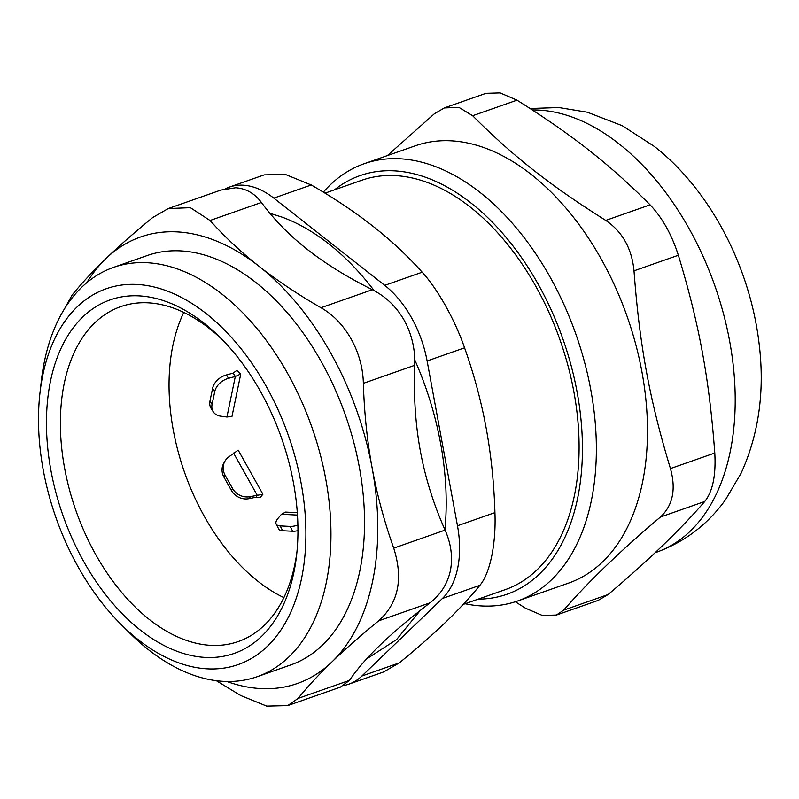 <?xml version="1.0" encoding="UTF-8"?>
<svg xmlns="http://www.w3.org/2000/svg" width="799" height="799" viewBox="0 0 799 799"><rect width="100%" height="100%" fill="white"/><g stroke="black" fill="none" stroke-linecap="round" stroke-linejoin="round"><path stroke-width="1.2" d="M283.885 597.622A177.468 109.833 70.7 0 1 172.904 345.298A177.468 109.833 70.7 0 1 183.8 312.429M240.759 374.002L236.774 370.426L233.208 373.113L235.315 376.479L228.544 378.307A15.77 11.685 147.9 0 0 214.701 391.76L212.075 404.424A15.77 11.685 147.9 0 0 213.203 411.705A15.77 11.685 147.9 0 0 220.704 416.169L226.926 417.018L231.98 416.399L240.759 374.002L235.315 376.479L226.926 417.018M297.308 512.678L285.613 512.089L281.438 514.266L278.002 518.381A15.77 6.192 -27.2 0 0 276.174 524.064A15.77 6.192 -27.2 0 0 280.179 525.912L290.187 526.411A15.77 6.192 -27.2 0 0 297.897 525.063M233.558 453.043L257.188 495.19L256.07 497.188L260.184 497.467L262.911 494.231L238.192 450.137L228.274 457.258A15.77 14.542 29.3 0 0 224.899 461.213A15.77 14.542 29.3 0 0 225.128 475.245L232.509 488.419A15.77 14.542 29.3 0 0 250.337 496.628L262.911 494.231M256.07 497.188L249.218 498.626A15.77 14.542 -150.7 0 1 231.39 490.416L224 477.243A15.77 14.542 -150.7 0 1 223.78 463.21L224.899 461.213M297.957 530.616A15.77 6.192 152.8 0 1 292.674 531.255L282.666 530.746A15.77 6.192 152.8 0 1 278.661 528.898L276.174 524.064M213.203 411.705L211.096 408.339A15.77 11.685 -32.1 0 1 209.967 401.058L212.594 388.394A15.77 11.685 -32.1 0 1 226.427 374.941L233.208 373.113M334.541 189.802A221.832 137.298 70.7 0 1 511.33 243.835A221.832 137.298 70.7 0 1 577.617 498.266A221.832 137.298 70.7 0 1 478.202 599.14M463.24 604.394L505.358 589.612A216.909 134.242 -109.3 0 0 560.199 340.494A216.909 134.242 -109.3 0 0 361.707 180.274L325.013 193.158M465.098 603.744A231.69 143.391 -109.3 0 0 517.562 601.008A231.69 143.391 -109.3 0 0 591.33 500.743A231.69 143.391 -109.3 0 0 535.62 253.563A231.69 143.391 -109.3 0 0 364.114 163.755A231.69 143.391 -109.3 0 0 323.355 192.14M364.114 163.755L415.26 145.808A231.69 143.391 70.7 0 1 627.295 316.943A231.69 143.391 70.7 0 1 568.708 583.05L517.562 601.008M704.748 501.482C712.708 491.495 716.054 475.335 714.785 453.013L670.441 468.574C676.184 489.328 672.838 505.487 660.403 517.043L704.748 501.482C680.209 529.807 647.989 560.828 608.089 594.556L563.744 610.116C588.284 581.792 620.503 550.761 660.403 517.043M670.441 468.574C649.557 399.61 639.53 345.178 634.006 270.821L678.351 255.251C671.669 234.447 662.251 217.648 650.096 204.844L605.752 220.414C622.381 231.64 631.799 248.439 634.006 270.821M605.752 220.414C549.832 185.168 513.198 156.354 472.648 115.725L516.993 100.165C572.903 135.401 609.547 164.214 650.096 204.844M387.365 155.595L434.346 113.788L444.324 107.945L458.896 107.356L472.648 115.725M515.305 601.757L525.442 608.179L542.321 615.46L556.364 615.05L563.744 610.116M516.993 100.165L500.114 92.884L486.072 93.293M556.374 615.07L598.121 600.419L608.089 594.556M678.351 255.251C699.235 324.224 709.272 378.656 714.785 453.013M113.528 267.375L147.136 255.57A216.909 134.242 70.7 0 1 345.637 415.79A216.909 134.242 70.7 0 1 290.796 664.908L257.178 676.713A216.909 134.242 -109.3 0 0 326.242 582.851A216.909 134.242 -109.3 0 0 274.087 351.44A216.909 134.242 -109.3 0 0 113.528 267.375A216.909 134.242 -109.3 0 0 44.464 361.238A216.909 134.242 -109.3 0 0 41.318 381.033L39.95 393.098A199.161 123.256 70.7 0 1 198.961 308.214A199.161 123.256 70.7 0 1 301.563 578.396A199.161 123.256 70.7 0 1 121.168 624.528A199.161 123.256 70.7 0 1 39.95 393.098M121.168 624.528L129.778 633.098A216.909 134.242 -109.3 0 0 257.178 676.713M384.728 285.363A88.739 54.921 70.7 0 1 427.115 360.968L464.569 347.825C454.891 319.79 437.692 289.108 422.182 272.209L384.728 285.363L273.807 198.122L311.26 184.978L285.243 174.372L264.189 174.881L229.373 187.096A88.739 54.921 70.7 0 1 273.807 198.122M225.488 188.734A88.739 54.921 70.7 0 1 229.373 187.096M348.863 684.154L383.69 671.929L399.32 662.89L361.867 676.034A88.739 54.921 70.7 0 1 348.863 684.154A88.739 54.921 70.7 0 1 343.999 685.462M361.867 676.034L442.426 598.471L479.879 585.327C490.067 573.362 496.179 543.849 494.931 512.618L457.477 525.762A88.739 54.921 70.7 0 1 442.426 598.471M457.477 525.762L427.115 360.968M444.923 529.707A233.987 144.809 -109.3 0 0 414.771 359.93M374.162 290.646A233.987 144.809 -109.3 0 0 282.277 217.198L269.892 213.273M293.872 572.354A187.326 115.935 -109.3 0 0 296.589 555.245A187.326 115.935 -109.3 0 0 220.194 337.568A187.326 115.935 -109.3 0 0 53.903 367.45A187.326 115.935 -109.3 0 0 134.931 625.647A187.326 115.935 -109.3 0 0 293.872 572.354M464.569 347.825C473.957 374.242 481.148 400.958 486.142 427.984C491.105 455.011 494.042 483.225 494.931 512.618M296.948 551.839A177.468 109.833 70.7 0 1 294.781 564.753A177.468 109.833 70.7 0 1 238.272 641.547A177.468 109.833 70.7 0 1 106.906 572.763A177.468 109.833 70.7 0 1 64.24 383.43A177.468 109.833 70.7 0 1 120.739 306.636A177.468 109.833 70.7 0 1 222.611 340.004M479.879 585.327C470.481 596.973 459.185 609.148 445.992 621.862C432.768 634.586 417.208 648.269 399.32 662.89M311.26 184.978C334.292 198.262 354.906 212.055 373.113 226.357C391.29 240.669 407.65 255.95 422.182 272.209M226.766 681.457A236.624 146.447 -109.3 0 0 331.994 661.872A236.624 146.447 -109.3 0 0 372.144 467.984A236.624 146.447 -109.3 0 0 259.116 266.357A236.624 146.447 -109.3 0 0 105.937 258.616A236.624 146.447 -109.3 0 0 86.821 282.666M64.769 308.354L72.05 295.151C81.508 283.445 92.804 271.27 105.937 258.616C119.081 245.962 134.632 232.289 152.609 217.598L168.239 208.549L220.914 190.062L235.665 187.765C246.092 188.514 254.681 193.408 261.423 202.467C274.037 219.635 289.348 235.296 307.345 249.438C325.313 263.58 346.976 277.003 372.344 289.707C385.717 296.469 396.344 306.676 404.224 320.329C411.775 334.212 415.28 349.203 414.731 365.313C413.552 395.765 415.44 424.349 420.374 451.055C425.278 477.782 433.517 504.139 445.093 530.107C451.155 543.889 452.903 557.432 450.366 570.756C447.42 583.909 440.649 594.596 430.042 602.816C409.877 618.336 393.268 632.379 380.224 644.943C367.15 657.527 356.903 669.332 349.483 680.378L340.414 687.11M216.289 680.668L240.669 695.5L266.686 706.116L287.74 705.597L340.414 687.12M349.483 680.378L298.107 698.406L287.74 705.597M298.107 698.406C307.565 686.701 318.861 674.516 331.994 661.872C345.138 649.217 360.689 635.545 378.666 620.843L430.042 602.816M445.093 530.107L393.717 548.144C384.289 521.577 377.098 494.861 372.144 467.984C367.19 441.108 364.264 412.893 363.355 383.34L414.731 365.313M393.717 548.144C403.445 578.836 398.431 603.075 378.666 620.843M372.344 289.707L320.968 307.735C345.508 321.458 362.706 352.139 363.355 383.34M168.239 208.549L190.352 207.67L210.047 220.494L261.423 202.467M320.968 307.735C297.827 294.382 277.213 280.589 259.116 266.357C241.028 252.124 224.669 236.844 210.047 220.494M297.478 515.075L281.438 514.266M225.128 475.245L224 477.243M232.509 488.419L231.39 490.416M250.337 496.628L249.218 498.626M280.179 525.912L282.666 530.746M290.187 526.411L292.674 531.255M228.544 378.307L226.427 374.941M214.701 391.76L212.594 388.394M212.075 404.424L209.967 401.058M532.324 109.942A231.69 143.391 70.7 0 1 618.995 143.81A231.69 143.391 70.7 0 1 733.901 371.905A231.69 143.391 70.7 0 1 656.398 552.279L655.07 552.748M444.314 107.925L486.062 93.273M530.107 108.504L558.891 107.545L587.375 112.23L622.291 125.713L654.371 146.437C710.541 190.362 750.001 267.056 759.05 343.23C764.913 390.451 758.96 433.727 741.192 473.048L725.542 499.685C707.834 524.374 684.783 541.912 656.398 552.279M366.491 659.005L396.574 639.58L420.264 610.446"/></g></svg>
